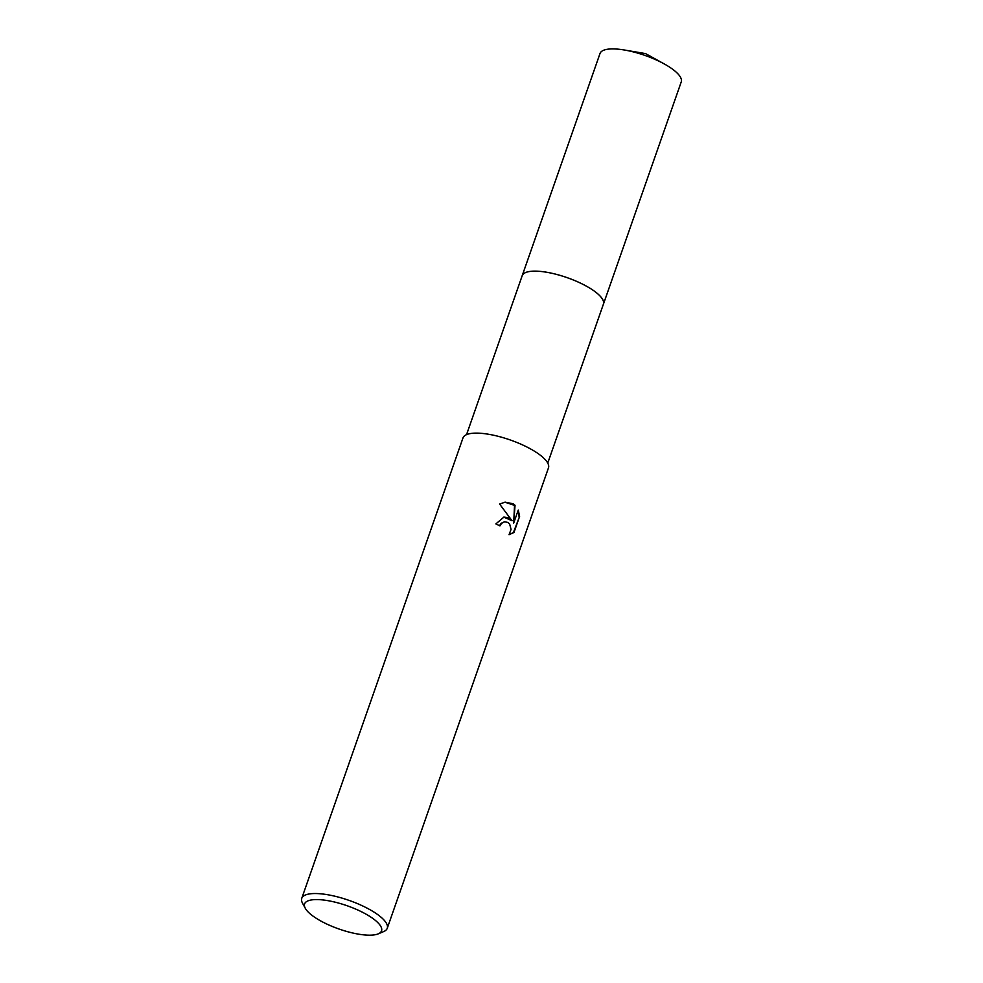 <?xml version="1.0" encoding="UTF-8"?>
<svg xmlns="http://www.w3.org/2000/svg" width="983" height="983" viewBox="0 0 983 983"><rect width="100%" height="100%" fill="white"/><g stroke="black" fill="none" stroke-linecap="round" stroke-linejoin="round"><path stroke-width="1.47" d="M466.544 434.646L522.194 275.707A43.031 13.012 19.3 0 1 546.72 272.266A43.031 13.012 19.3 0 1 587.687 286.889A43.031 13.012 19.3 0 1 603.415 304.152L547.752 463.079M522.145 275.879A43.031 13.012 19.3 0 1 546.45 272.205A43.031 13.012 19.3 0 1 587.699 286.876A43.031 13.012 19.3 0 1 603.353 304.325M508.15 517.611L512.057 520.744L499.61 504.058L505.139 502.153L513.003 503.738L515.043 505.287L513.691 523.091L518.262 510.054L519.602 516.394L513.974 532.467L509.034 534.703L511.062 529.395L509.673 524.148L507.867 522.452L504.697 521.776L501.6 523.275L499.929 525.905A45.292 13.701 -160.7 0 0 495.862 523.914L503.96 517.07L508.15 517.611M305.295 908.292L302.531 903.217A45.292 13.701 19.3 0 1 301.756 898.339A45.292 13.701 19.3 0 1 327.56 894.714A45.292 13.701 19.3 0 1 370.702 910.111A45.292 13.701 19.3 0 1 387.253 928.284A45.292 13.701 19.3 0 1 383.603 931.601L378.271 933.85A40.758 12.324 19.3 0 1 319.5 920.26A40.758 12.324 19.3 0 1 305.295 908.292A40.758 12.324 19.3 0 1 322.313 899.887A40.758 12.324 19.3 0 1 366.647 914.509A40.758 12.324 19.3 0 1 378.271 933.85M301.756 898.339L462.993 437.926A45.292 13.701 19.3 0 1 488.797 434.302A45.292 13.701 19.3 0 1 531.926 449.698A45.292 13.701 19.3 0 1 548.477 467.871L387.253 928.284M499.511 525.684L501.072 523.337L504.439 521.813M509.034 534.691L513.421 532.54L519.602 516.394M503.714 517.107L512.057 520.744M519.049 516.468L517.992 510.828M513.691 523.091L514.527 505.36L504.869 502.19M522.12 275.953A43.031 13.012 19.3 0 1 522.194 275.695L600.023 53.475A43.031 13.012 19.3 0 1 608.256 49.15A43.031 13.012 19.3 0 1 624.475 50.022A43.031 13.012 19.3 0 1 664.287 63.956A43.031 13.012 19.3 0 1 681.244 81.908L603.427 304.14A43.031 13.012 19.3 0 1 603.329 304.398M522.194 275.695A43.031 13.012 19.3 0 1 530.427 271.369A43.031 13.012 19.3 0 1 577.979 281.961A43.031 13.012 19.3 0 1 603.427 304.14M664.287 63.956L645.573 53.598L624.475 50.022"/></g></svg>

